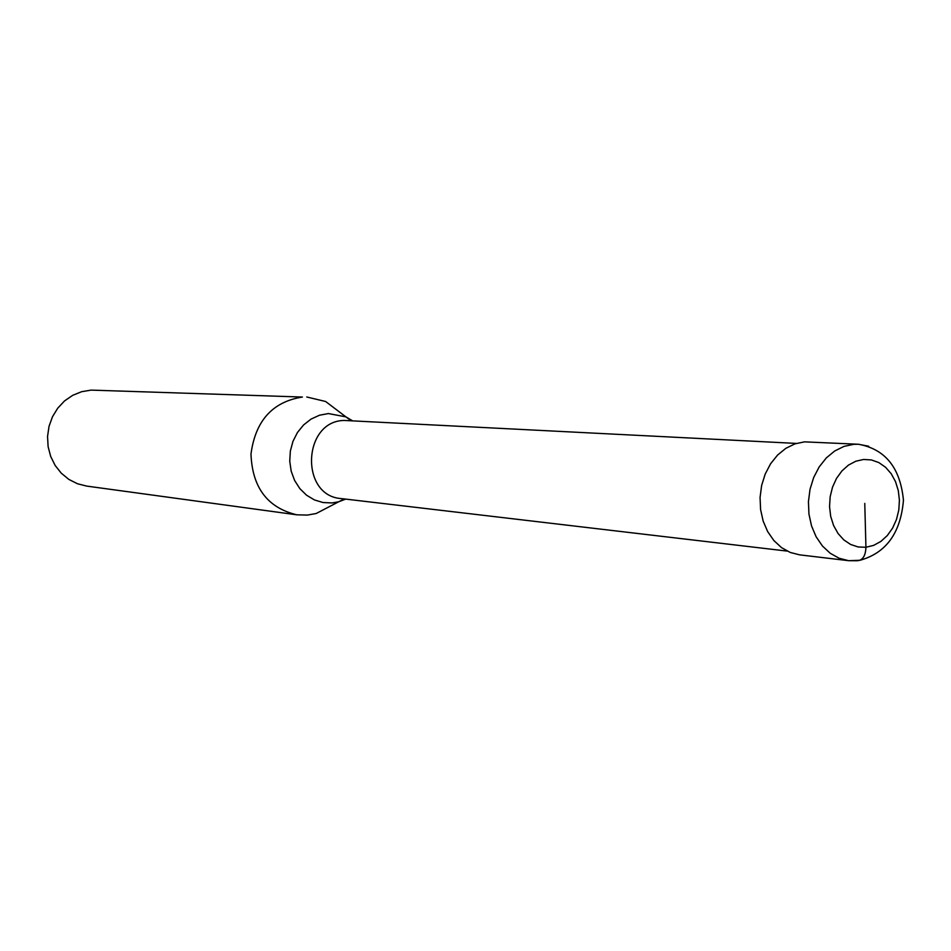 <?xml version="1.0" encoding="UTF-8"?>
<svg xmlns="http://www.w3.org/2000/svg" width="951" height="951" viewBox="0 0 951 951"><rect width="100%" height="100%" fill="white"/><g stroke="black" fill="none" stroke-linecap="round" stroke-linejoin="round"><path stroke-width="1.43" d="M864.768 503.424L865.933 547.265C865.588 556.05 862.569 560.543 856.899 560.745L848.637 560.686L799.625 554.849L790.233 552.448L781.52 547.621L773.876 540.56L767.659 531.585L763.154 521.089L760.586 509.546L760.063 497.492L761.632 485.474L765.198 474.062L770.595 463.755L777.597 455.042L785.847 448.313L794.965 443.855L804.558 441.858L858.468 444.26L853.772 444.319L844.012 446.388L834.716 450.988L826.312 457.918L819.191 466.905L813.676 477.521L810.026 489.278L808.433 501.664L808.944 514.075L811.548 525.962L816.124 536.768L822.449 546.017L830.223 553.268L839.091 558.237L848.637 560.686L860.001 560.282C886.177 552.971 900.668 532.952 903.45 500.25C900.3 467.797 885.31 449.122 858.468 444.26L868.715 446.245M787.238 551.105L341.183 498.574C299.779 495.887 302.62 420.948 344.179 420.449L796.332 443.416M352.322 420.663L345.891 416.871L328.392 413.554L319.477 415.23L311.072 419.082L303.607 424.931L297.461 432.479L292.956 441.359L290.34 451.095L289.746 461.199L291.184 471.149L294.608 480.445L299.815 488.588L306.531 495.198L314.424 499.929L323.078 502.544L332.065 502.936L338.722 501.771L316.172 513.516L307.339 515.085L296.819 514.812C267.552 507.81 252.277 487.566 250.981 454.067C255.415 420.77 272.557 401.762 302.406 397.043L91.106 390.112L81.643 391.693L72.668 395.343L64.573 400.906L57.749 408.157L52.483 416.752L49.036 426.321L47.55 436.438L48.109 446.625L50.676 456.432L55.134 465.431L61.28 473.194L68.829 479.387L77.435 483.75L86.707 486.092L296.819 514.812M316.172 513.516L335.465 503.471M342.966 414.648L325.622 401.5L306.769 396.995M856.899 560.745L859.074 560.448M865.933 547.265L858.135 546.968L850.634 544.471L843.81 539.906L838.033 533.475L833.587 525.511L830.698 516.417L829.545 506.657L830.164 496.719L832.529 487.126L836.523 478.377L841.944 470.9L848.494 465.075L855.841 461.211L863.603 459.464L871.401 459.939L878.843 462.578L885.547 467.262L891.206 473.717L895.521 481.634L898.303 490.633L899.408 500.238L898.802 510.009L896.496 519.448L892.609 528.102L887.319 535.544L880.899 541.404L873.66 545.375L865.933 547.265M344.203 498.93L338.722 501.771L345.7 499.109M350.812 420.58L325.622 401.5"/></g></svg>
